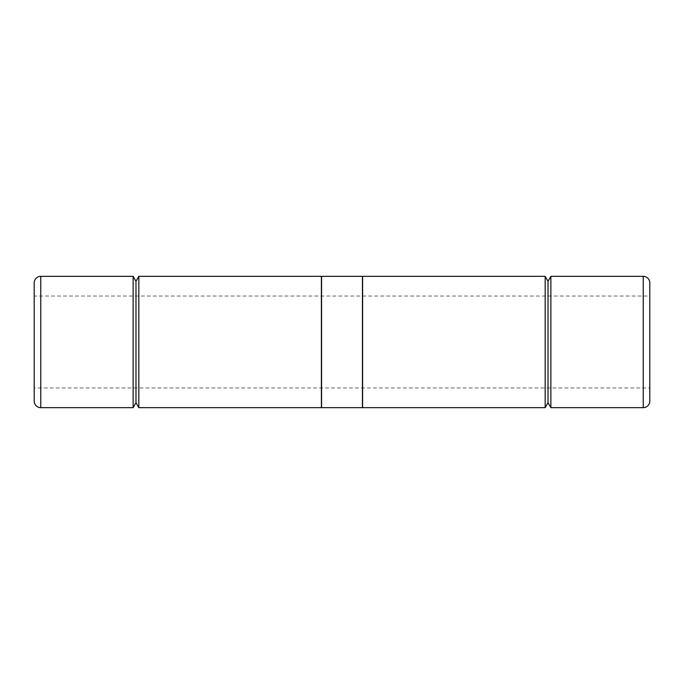 <?xml version="1.0" encoding="UTF-8"?>
<svg xmlns="http://www.w3.org/2000/svg" width="684" height="684" viewBox="0 0 684 684"><rect width="100%" height="100%" fill="white"/><g stroke="black" fill="none" stroke-linecap="round" stroke-linejoin="round"><path stroke-width="0.51" stroke-dasharray="3.42 2.56" d="M34.2 282.902L34.2 401.098M34.2 296.035L34.2 387.965L649.8 387.965L649.8 296.035L34.2 296.035L34.2 387.965M133.132 276.336L133.132 407.664M135.979 281.261L135.979 402.739M138.826 407.664L138.826 276.336M545.174 276.336L545.174 407.664M548.021 281.261L548.021 402.739M550.868 407.664L550.868 276.336M321.394 289.469L321.394 394.531L321.394 289.469M321.565 394.531L321.565 289.469L321.565 394.531M362.434 289.469L362.434 394.531L362.434 289.469M362.606 394.531L362.606 289.469L362.606 394.531M362.434 276.336L362.434 407.664M362.606 407.664L362.606 276.336M321.394 276.336L321.394 407.664M321.565 407.664L321.565 276.336M649.8 401.098L649.8 387.965M40.766 407.664L40.766 276.336M643.234 407.664L643.234 276.336"/><path stroke-width="1.03" d="M40.766 276.336A6.566 6.566 0 0 0 34.2 282.902L34.2 401.098A6.566 6.566 0 0 0 40.766 407.664L133.132 407.664L133.132 276.336L40.766 276.336L40.766 407.664M643.234 276.336A6.566 6.566 0 0 1 649.8 282.902L649.8 401.098A6.566 6.566 0 0 1 643.234 407.664L550.868 407.664L550.868 276.336L643.234 276.336L643.234 407.664M133.132 407.664L135.979 402.739L135.979 281.261L138.826 276.336L321.394 276.336L321.394 407.664L138.826 407.664L138.826 276.336M545.174 407.664L545.174 276.336L362.606 276.336L362.606 407.664L545.174 407.664L548.021 402.739L548.021 281.261L550.868 276.336M321.565 276.336L362.434 276.336L362.434 407.664L321.565 407.664L321.565 276.336M649.8 296.035L649.8 282.902M135.979 402.739L138.826 407.664M548.021 402.739L550.868 407.664M548.021 281.261L545.174 276.336M135.979 281.261L133.132 276.336"/></g></svg>
